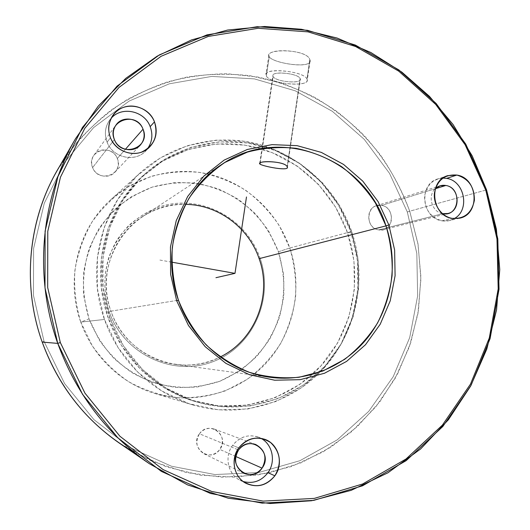 <?xml version="1.0" encoding="UTF-8"?>
<svg xmlns="http://www.w3.org/2000/svg" width="530" height="530" viewBox="0 0 530 530"><rect width="100%" height="100%" fill="white"/><g stroke="black" fill="none" stroke-linecap="round" stroke-linejoin="round"><path stroke-width="0.4" stroke-dasharray="2.65 1.99" d="M306.996 79.023C303.657 70.351 259.753 67.27 266.351 76.062C270.578 84.416 311.918 87.529 306.996 79.023L307.228 80.394C306.844 87.529 270.048 83.574 266.351 76.062L269.24 56.856C262.615 48.389 306.87 48.482 309.831 59.605C314.555 69.377 273.666 63.772 269.24 56.856C273.116 63.077 309.553 68.993 310.03 61.215L309.831 59.605L306.996 79.023L309.831 59.605C307.519 49.86 268.876 47.7 268.842 55.286L269.24 56.856L266.351 76.062L265.967 74.419C265.941 67.177 304.352 71.437 306.996 79.023M300.119 78.519C303.577 84.21 275.819 82.137 273.109 76.552C268.909 70.742 297.8 72.795 300.119 78.519L287.167 166.725L300.119 78.519C298.244 73.484 272.897 70.689 272.87 75.492L273.109 76.552C275.448 81.56 300.086 84.217 300.291 79.467L300.119 78.519M260.177 162.955L273.109 76.552L260.177 162.955M259.687 163.551L272.87 75.492M110.962 311.163L178.431 300.185L110.962 311.163C120.654 339.478 146.73 360.758 175.377 364.401C191.164 366.402 206.097 363.925 220.189 356.975C180.796 378.208 125.55 356.067 110.962 311.163L109.18 311.746C103.502 293.295 103.469 274.918 109.074 256.613C113.784 245.072 120.284 234.763 128.578 225.687C137.727 217.545 147.943 211.285 159.225 206.905C199.949 193.291 246.43 217.75 260.091 258.269C274.335 298.589 253.095 346.633 213.1 361.612C173.343 377.201 123.781 354.259 109.18 311.746C123.781 354.259 173.343 377.201 213.1 361.612C253.095 346.633 274.335 298.589 260.091 258.269L259.124 258.66L260.091 258.269C246.43 217.75 199.949 193.291 159.225 206.905C142.206 213.146 127.505 224.627 117.103 239.964C104.337 261.197 101.349 287.783 109.18 311.746L110.962 311.163C91.299 260.243 133.878 201.38 185.5 204.368C169.792 204.189 155.25 208.416 141.881 217.042C112.221 235.91 98.421 276.925 110.962 311.163M57.319 170.289L76.545 142.663C91.478 126.047 108.166 111.81 126.597 99.958C145.776 89.603 165.817 81.998 186.712 77.141C207.84 73.889 228.92 73.412 249.968 75.71L280.675 82.819C300.497 89.968 319.106 99.441 336.523 111.234C353.066 124.212 367.827 138.979 380.805 155.542C392.637 172.946 402.277 191.502 409.723 211.198L486.56 189.879L409.723 211.198L418.13 244.747L420.9 279.224L417.932 313.661L409.253 347.09L395.042 378.559L375.611 407.106L351.436 431.831L323.121 451.878L291.46 466.506L257.375 475.092L221.918 477.179L186.269 472.515L151.653 461.08L119.343 443.113M134.143 452.335L166.533 466.884L200.559 475.211L235.088 477.185L269.015 472.919L301.318 462.703L331.084 447.002L357.505 426.411L379.924 401.641L397.798 373.458L410.743 342.698L418.488 310.222L420.893 276.898L417.938 243.608L409.723 211.198L407.318 211.993L416.818 253.419L417.647 295.892L409.703 337.597L393.22 376.684L368.754 411.34L337.226 439.86L299.92 460.696L258.481 472.561L214.888 474.542L171.349 466.195L130.248 447.645L93.936 419.641L64.594 383.561L44.023 341.366L42.201 342.089L44.023 341.366L33.483 295.468L33.595 248.524L44.268 203.248L64.733 162.193L93.638 127.564L129.181 101.051L169.282 83.813L211.755 76.413L254.42 78.891L295.23 90.809L332.363 111.333L364.236 139.324L389.55 173.403L407.318 211.993L409.723 211.198C399.328 182.625 383.428 156.443 362.818 134.15C348.283 120.045 332.303 107.828 314.88 97.507C296.787 88.384 277.833 81.567 258.011 77.062L227.748 73.783C207.283 73.942 187.057 76.698 167.076 82.051C147.446 88.881 128.87 98.196 111.346 109.988C94.638 123.112 79.752 138.303 66.687 155.568M407.318 211.993L389.55 173.403L364.236 139.324L332.363 111.333L295.23 90.809L254.42 78.891L211.755 76.413L169.282 83.813L129.181 101.051L93.638 127.564L64.733 162.193L44.268 203.248L33.595 248.524L33.483 295.468L44.023 341.366L64.594 383.561L93.936 419.641L130.248 447.645L171.349 466.195L214.888 474.542L258.481 472.561L299.92 460.696L337.226 439.86L368.754 411.34L393.22 376.684L409.703 337.597L417.647 295.892L416.818 253.419L407.318 211.993M199.465 433.778C209.105 419.588 230.305 436.018 219.824 449.44C210.337 463.724 188.846 447.313 199.465 433.778L238.56 449.99L199.465 433.778C194.927 442.027 196.405 448.671 203.884 453.726C210.085 456.197 215.399 454.767 219.824 449.44C224.468 440.562 222.607 433.778 214.246 429.075C208.429 427.306 203.5 428.876 199.465 433.778M109.929 317.901L103.032 287.836L102.986 257.077L109.756 227.324L122.907 200.181L141.636 177.073L164.856 159.152L191.27 147.241L219.473 141.815L248.013 142.987L275.507 150.566L300.669 164.061L322.373 182.744L339.65 205.673L351.774 231.776L358.214 259.846L358.677 288.618L353.119 316.794L341.731 343.062L324.969 366.177L303.531 384.992L278.363 398.494L250.624 405.907L221.666 406.715L192.96 400.72L166.029 388.106L142.365 369.417L123.298 345.593L109.929 317.901L108.226 318.099C89.954 267.716 105.483 207.939 144.2 174.595C176.51 146.234 221.805 136.978 261.601 148.923C301.398 161.067 333.887 193.264 347.581 232.889L351.774 231.776C337.941 191.714 305.121 159.159 264.921 146.856C224.713 134.759 178.948 144.087 146.28 172.753C107.153 206.461 91.445 266.928 109.929 317.901C124.106 358.929 158.609 391.378 198.492 402.429C245.297 415.586 296.025 399.501 326.831 364.083C357.598 328.54 367.038 276.614 351.774 231.776L347.581 232.889C362.686 277.243 353.318 328.62 322.849 363.772C292.335 398.798 242.117 414.685 195.815 401.674C156.363 390.736 122.238 358.658 108.226 318.099L109.929 317.901M117.316 158.516C124.358 174.211 98.534 183.85 92.611 167.586C85.575 151.706 111.558 142.332 117.316 158.516L125.405 149.294L117.316 158.516C113.917 148.95 99.627 146.724 94.082 154.992C91.438 158.861 90.948 163.061 92.611 167.586C95.864 176.569 108.835 179.246 114.871 172.27C118.329 168.235 119.144 163.657 117.316 158.516M378.738 229.894C363.845 227.973 366.833 202.182 381.534 205.401C396.294 207.396 393.426 232.955 378.738 229.894L442.775 213.676L378.738 229.894L383.157 229.728C395.089 227.37 393.704 206.919 381.534 205.401L376.452 205.726C364.984 208.641 366.846 228.516 378.738 229.894M235.777 456.502L219.824 449.44L235.777 456.502M114.4 139.556L92.611 167.586L114.4 139.556M435.335 188.726L381.534 205.401L435.335 188.726M442.351 213.597C431.798 211.868 427.259 195.577 435.382 188.581C427.259 195.577 431.798 211.868 442.351 213.597M350.867 231.716L357.412 260.276L357.889 289.552L352.225 318.219L340.638 344.957L323.572 368.489L301.742 387.655L276.11 401.422L247.855 408.994L218.347 409.836L189.097 403.754L161.65 390.921L137.522 371.908L118.084 347.654L104.456 319.444L97.427 288.823L97.394 257.494L104.304 227.185L117.726 199.538L136.833 176.013L160.511 157.774L187.435 145.664L216.167 140.152L245.244 141.358L273.241 149.082L298.86 162.823L320.941 181.83L338.531 205.163L350.867 231.716L289.784 248.007C303.061 286.743 294.355 331.72 267.034 362.116C239.679 392.405 195.126 405.536 154.753 393.452C121.224 383.541 92.611 356.279 80.752 322.094L104.456 319.444C118.654 360.479 152.826 393.121 192.582 404.86C240.468 419.177 292.851 403.257 324.757 367.177C356.617 330.965 366.522 277.687 350.867 231.716C336.676 190.615 302.815 157.291 261.423 144.988C220.029 132.904 173.019 143.073 139.9 173.118C101.151 207.654 85.92 268.286 104.456 319.444L80.752 322.094C65.283 279.482 78.056 228.907 110.724 199.757C138.641 174.416 178.444 165.493 213.65 175.384C248.848 185.447 277.753 213.371 289.784 248.007L350.867 231.716M347.581 232.889L335.583 207.071L318.47 184.394L296.992 165.923L272.082 152.594L244.867 145.107L216.618 143.961L188.713 149.347L162.577 161.14L139.602 178.868L121.072 201.718L108.06 228.562L101.362 257.977L101.409 288.386L108.226 318.099L121.443 345.481L140.298 369.026L163.704 387.503L190.343 399.984L218.744 405.914L247.397 405.125L274.851 397.798L299.775 384.442L321.001 365.839L337.603 342.976L348.886 316.993L354.398 289.128L353.947 260.661L347.581 232.889M289.784 248.007L278.435 251.77L283.451 273.632C284.524 288.671 283.106 303.458 279.204 317.987C273.917 332.072 266.431 344.851 256.745 356.332C245.966 366.793 233.69 375.088 219.93 381.222L198.16 386.847C183.016 388.159 168.023 386.761 153.177 382.633C138.774 376.976 125.709 368.913 113.996 358.446C103.37 346.792 95.042 333.608 89.014 318.894L80.752 322.094L92.147 345.606C102.264 359.91 114.453 371.961 128.704 381.746C143.816 389.981 159.749 395.287 176.51 397.672C193.357 398.308 209.688 396.009 225.502 390.776L247.358 379.281C260.555 369.264 271.658 357.319 280.675 343.44C288.287 328.739 293.269 313.184 295.614 296.767C296.383 280.191 294.435 263.94 289.784 248.007L279.303 225.654C270.035 211.907 258.772 200.075 245.509 190.164C231.345 181.605 216.141 175.695 199.896 172.442C183.38 170.839 167.043 172.177 150.878 176.45L128.114 186.785C114.069 196.246 102.045 207.979 92.034 221.977C83.475 237.003 77.764 253.161 74.896 270.446C73.802 287.982 75.757 305.2 80.752 322.094L89.014 318.894L83.72 295.846C82.726 279.973 84.475 264.477 88.96 249.358C94.936 234.823 103.178 221.871 113.672 210.49C125.232 200.307 138.118 192.503 152.322 187.083L174.363 182.645C189.429 182.161 204.09 184.281 218.353 188.991C232.074 195.1 244.383 203.341 255.281 213.703C265.126 225.084 272.844 237.771 278.435 251.77L289.784 248.007M89.014 318.894L99.295 340.141C108.425 353.073 119.422 363.977 132.295 372.848C145.942 380.321 160.351 385.158 175.523 387.35C190.773 387.967 205.574 385.926 219.93 381.222L239.772 370.854C251.77 361.805 261.873 350.992 270.088 338.412C277.024 325.082 281.569 310.958 283.716 296.051C284.424 281.006 282.669 266.245 278.435 251.77L268.902 231.477C260.469 218.996 250.226 208.27 238.169 199.3C225.296 191.562 211.483 186.235 196.743 183.32C181.763 181.916 166.957 183.168 152.322 187.083L131.725 196.498C119.031 205.097 108.173 215.73 99.143 228.41C91.432 242.011 86.284 256.619 83.707 272.241C82.726 288.081 84.495 303.637 89.014 318.894M442.928 178.073L437.661 178.961C418.309 184.148 421.82 218.393 442 220.818L449.255 220.619L454.21 218.625C450.427 220.798 446.359 221.527 442 220.818C430.261 217.373 424.464 209.105 424.596 196.001C427.299 183.393 434.633 177.517 446.598 178.385M107.106 142.192C103.926 133.275 105.258 125.319 111.108 118.336L109.253 120.681C104.98 127.332 104.264 134.501 107.106 142.192C112.751 157.735 134.825 162.736 145.492 151.136L147.439 148.897C137.807 162.909 113.135 158.987 107.106 142.192L110.459 137.72L107.106 142.192M243.131 481.498C229.026 477.517 223.203 457.589 232.59 445.385C240.64 435.812 250.081 433.454 260.926 438.31L257.686 436.886C247.775 434.103 239.408 436.939 232.59 445.385C224.15 456.476 227.88 474.33 239.845 480.127L243.131 481.498M442 220.818L452.189 218.386L442 220.818M238.758 447.896L232.59 445.385L238.758 447.896M171.654 262.138L158.927 259.885M287.359 167.553L300.291 79.467M221.818 164.399L141.881 217.042M270.214 377.314L175.377 364.401M214.246 429.075L255.579 444.438M203.884 453.726L243.707 473.224M144.2 174.595L146.28 172.753M195.815 401.674L198.492 402.429M114.871 172.27L140.218 145.194M94.082 154.992L116.083 124.901M376.452 205.726L440.079 185.811M383.157 229.728L447.784 213.51M154.753 393.452L192.582 404.86M110.724 199.757L139.9 173.118M447.744 175.649L437.661 178.961M459.576 218.188L449.255 220.619M149.692 146.916L145.492 151.136M112.651 115.719L109.253 120.681M246.178 483.426L239.845 480.127M264.377 439.184L257.686 436.886M310.03 61.215L307.228 80.394M268.842 55.286L265.967 74.419"/><path stroke-width="0.79" d="M259.693 163.505C259.501 160.166 285.312 161.411 287.167 166.725L287.359 167.553C287.32 171.144 262.8 166.228 260.005 164.128L260.177 162.955L260.005 164.128L259.687 163.551M178.431 300.185C160.285 250.352 179.935 190.946 221.818 164.399C280.131 124.113 365.276 158.609 385.992 225.879L259.124 258.66C248.702 227.529 218.194 204.64 185.5 204.368C218.194 204.64 248.702 227.529 259.124 258.66L385.992 225.879C398.408 262.509 392.306 304.584 369.655 335.112C346.905 365.508 308.486 382.408 270.214 377.314C229.815 372.212 192.45 341.386 178.431 300.185L176.715 300.894L170.6 274.235L170.455 246.973L176.252 220.599L187.64 196.524L203.931 176.013L224.19 160.086L247.298 149.486L272.029 144.63L297.125 145.664L321.359 152.408L343.579 164.446L362.772 181.121L378.095 201.612L388.868 224.945L385.992 225.879L375.445 203.05C366.15 188.978 354.888 176.861 341.645 166.678C327.507 157.867 312.349 151.752 296.177 148.327C279.734 146.591 263.483 147.85 247.424 152.103L224.826 162.491C210.894 172.045 198.982 183.93 189.097 198.147C180.657 213.418 175.059 229.861 172.303 247.47C171.309 265.351 173.35 282.921 178.431 300.185C185.182 316.834 194.457 331.76 206.256 344.964C219.248 356.822 233.697 365.965 249.603 372.391C265.967 377.088 282.457 378.712 299.079 377.267L322.922 371L344.593 359.4C357.657 349.263 368.628 337.146 377.512 323.055C384.992 308.115 389.848 292.295 392.081 275.58C392.743 258.706 390.716 242.137 385.992 225.879L388.868 224.945L394.625 250.027L395.095 275.719L390.232 300.841L380.222 324.227L365.475 344.745L346.607 361.387L324.479 373.259L300.113 379.679L274.692 380.222L249.524 374.73L225.926 363.381L205.19 346.693L188.468 325.493L176.715 300.894L178.431 300.185M260.005 164.128C263.224 166.486 290.758 171.707 287.167 166.725C284.875 160.683 255.44 160.504 260.005 164.128M220.189 356.975C255.301 340.015 272.5 295.415 259.124 258.66C272.5 295.415 255.301 340.015 220.189 356.975M60.321 342.566L47.687 287.518L47.779 231.272L60.466 177.172L84.793 128.326L119.064 87.37L161.074 56.299L208.303 36.418L258.136 28.289L308.01 31.853L355.577 46.494L398.745 71.159L435.746 104.456L465.135 144.756L485.811 190.237L496.988 238.964L498.193 288.916L489.296 337.994L470.501 384.091L442.404 425.106L405.987 459.02L362.666 483.983L314.29 498.399L263.132 501.115L211.801 491.489L163.114 469.6L119.932 436.263L84.932 393.127L60.321 342.566L57.737 343.387L45.004 287.896L45.103 231.199L57.909 176.669L82.448 127.445L117.011 86.178L159.371 54.882L206.985 34.867L257.209 26.699L307.466 30.309L355.385 45.077L398.871 69.933L436.137 103.482L465.738 144.074L486.56 189.879L485.811 190.237L465.135 144.756L435.746 104.456L398.745 71.159L355.577 46.494L308.01 31.853L258.136 28.289L208.303 36.418L161.074 56.299L119.064 87.37L84.793 128.326L60.466 177.172L47.779 231.272L47.687 287.518L60.321 342.566L84.932 393.127L119.932 436.263L163.114 469.6L211.801 491.489L263.132 501.115L314.29 498.399L362.666 483.983L405.987 459.02L442.404 425.106L470.501 384.091L489.296 337.994L498.193 288.916L496.988 238.964L485.811 190.237L486.56 189.879L497.809 238.957L499.028 289.261L490.071 338.697L471.15 385.131L442.855 426.458L406.172 460.643L362.527 485.811L313.78 500.366L262.224 503.129L210.476 493.457L161.392 471.408L117.852 437.826L82.554 394.36L57.737 343.387L60.321 342.566M274.871 475.794C281.953 463.253 280.536 452.176 270.625 442.57C258.945 435.342 248.318 437.117 238.758 447.896C231.213 458.238 233.213 474.032 243.018 481.412C254.87 488.527 265.49 486.659 274.871 475.794C266.901 485.586 257.335 488.13 246.178 483.426C233.955 477.51 230.146 459.245 238.758 447.896C245.721 439.251 254.261 436.349 264.377 439.184C278.475 443.517 284.159 463.392 274.871 475.794L267.955 472.687C261.336 481.108 253.062 484.042 243.131 481.498C253.062 484.042 261.336 481.108 267.955 472.687L274.871 475.794M176.715 300.894L188.468 325.493L205.19 346.693L225.926 363.381L249.524 374.73L274.692 380.222L300.113 379.679L324.479 373.259L346.607 361.387L365.475 344.745L380.222 324.227L390.232 300.841L395.095 275.719L394.625 250.027L388.868 224.945L378.095 201.612L362.772 181.121L343.579 164.446L321.359 152.408L297.125 145.664L272.029 144.63L247.298 149.486L224.19 160.086L203.931 176.013L187.64 196.524L176.252 220.599L170.455 246.973L170.6 274.235L176.715 300.894M154.475 121.854C149.811 109.915 135.408 103.058 123.622 107.312C111.764 111.386 105.523 125.683 110.459 137.72C115.222 149.824 129.876 156.535 141.563 152.117C154.17 145.843 158.477 135.759 154.475 121.854C157.814 131.354 156.218 139.708 149.692 146.916C138.8 158.768 116.236 153.627 110.459 137.72C107.55 129.85 108.286 122.516 112.651 115.719C122.264 100.395 148.34 104.41 154.475 121.854L150.175 126.624C153.117 134.68 152.203 142.106 147.439 148.897C152.203 142.106 153.117 134.68 150.175 126.624L154.475 121.854M446.598 178.385L456.847 175.066C478.093 177.948 480.445 214.372 459.576 218.188L452.189 218.386C464.373 219.102 471.773 213.067 474.383 200.294C474.509 187.09 468.666 178.683 456.847 175.066C444.657 174.171 437.19 180.16 434.448 193.033C433.089 204.673 441.464 216.598 452.189 218.386C431.639 215.895 428.035 180.922 447.744 175.649L456.847 175.066L446.598 178.385C464.704 180.836 470.276 210.244 454.21 218.625C470.276 210.244 464.704 180.836 446.598 178.385L442.928 178.073M149.361 463.697L119.343 443.113C83.409 418.077 57.697 384.402 42.201 342.089L57.737 343.387C76.247 393.942 106.788 434.043 149.361 463.697L187.54 484.884L228.298 498.24L270.128 503.5L311.567 500.744L351.238 490.316L387.94 472.8L420.615 448.97L448.406 419.733L470.627 386.098L486.785 349.124L496.557 309.911L499.763 269.565L496.391 229.192L486.56 189.879L472.223 155.933L453.057 124.504L429.433 96.341L401.839 72.126L370.848 52.503L337.133 38.054L301.451 29.263L264.656 26.5L227.681 30.024L191.522 39.929L157.205 56.134L125.769 78.361L98.222 106.132L75.492 138.754C40.823 198.207 33.595 275.911 57.737 343.387L42.201 342.089C21.975 285.584 28.044 220.54 57.319 170.289L75.492 138.754M66.687 155.568C29.826 207.469 19.815 279.853 42.201 342.089C60.208 390.583 90.855 427.332 134.143 452.335M262.065 468.142L235.777 456.502L262.065 468.142C256.984 474.37 250.862 476.066 243.707 473.224C235.068 467.374 233.352 459.629 238.56 449.99C243.197 444.253 248.875 442.404 255.579 444.438C265.219 449.877 267.378 457.774 262.065 468.142C274.083 452.448 249.637 433.408 238.56 449.99C226.343 465.83 251.18 484.844 262.065 468.142M143.027 129.207C145.154 135.203 144.22 140.529 140.218 145.194C133.242 153.269 118.19 150.056 114.4 139.556C112.459 134.269 113.022 129.38 116.083 124.901C122.516 115.321 139.079 118.044 143.027 129.207L125.405 149.294L143.027 129.207C136.343 110.32 106.219 120.992 114.4 139.556C121.31 158.556 151.216 147.525 143.027 129.207M445.829 185.473L435.335 188.726L445.829 185.473C459.629 187.295 461.285 210.854 447.784 213.51L442.775 213.676C459.43 217.28 462.564 187.865 445.829 185.473C441.868 184.831 438.383 185.864 435.382 188.581L440.079 185.811L445.829 185.473M111.108 118.336C121.688 105.821 144.538 110.823 150.175 126.624C144.538 110.823 121.688 105.821 111.108 118.336M260.926 438.31C272.586 444.272 276.143 461.663 267.955 472.687C276.143 461.663 272.586 444.272 260.926 438.31M246.483 196.961L234.989 273.361L171.654 262.138M234.989 273.361L215.942 277.694"/></g></svg>
